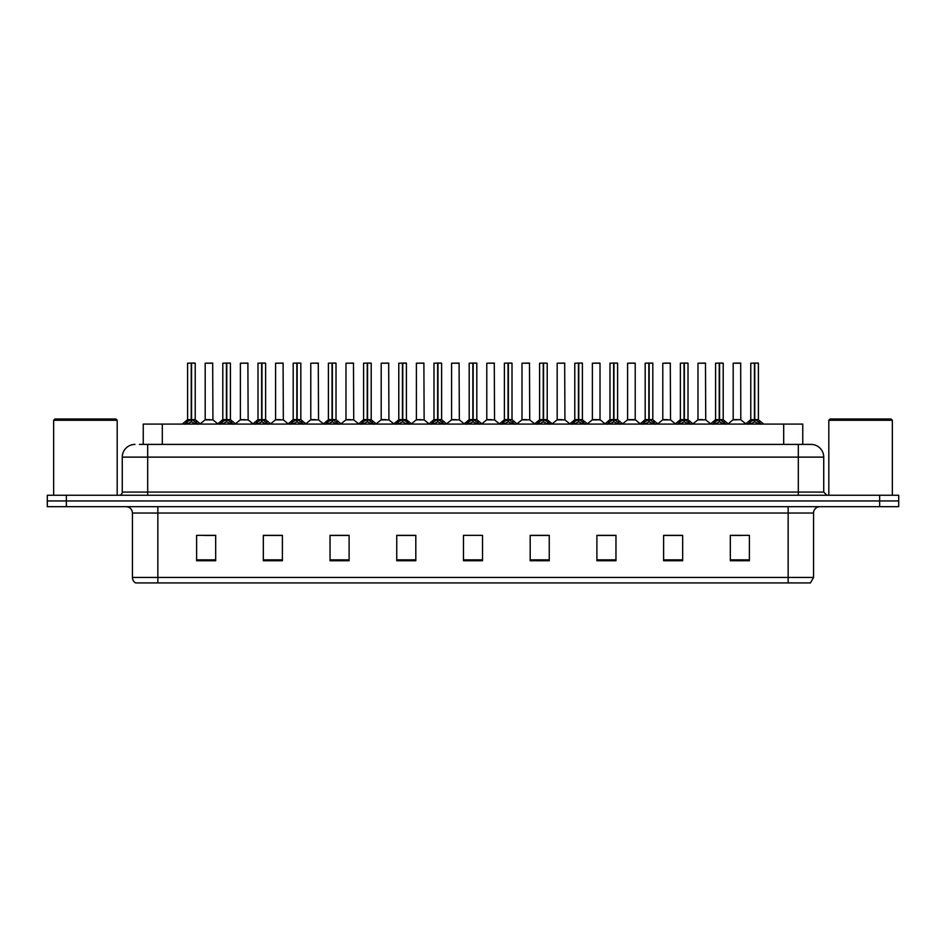 <?xml version="1.0" encoding="UTF-8"?>
<svg xmlns="http://www.w3.org/2000/svg" width="946" height="946" viewBox="0 0 946 946"><rect width="100%" height="100%" fill="white"/><g stroke="black" fill="none" stroke-linecap="round" stroke-linejoin="round"><path stroke-width="1.42" d="M143.248 444.407L143.248 424.08L802.752 424.08L802.752 444.407M813.56 577.45L810.45 582.925L788.148 582.925L788.148 577.45L813.56 577.45L813.56 513.028A6.35 6.35 0 0 1 819.91 506.678M788.148 582.925L135.55 582.925A6.35 6.35 0 0 1 132.44 577.45L132.44 513.028C132.062 509.173 129.945 507.056 126.09 506.678M898.7 506.678L898.7 500.954L47.3 500.954L47.3 506.678L66.362 506.678L66.362 500.954L47.3 500.954L47.3 495.243L66.362 495.243L66.362 500.954L898.7 500.954L898.7 506.678L66.362 506.678M749.386 560.742L749.386 535.33L730.324 535.33L730.324 560.742L749.386 560.742M682.669 560.742L682.669 535.33L663.607 535.33L663.607 560.742L682.669 560.742M615.964 560.742L615.964 535.33L596.902 535.33L596.902 560.742L615.964 560.742M549.248 560.742L549.248 535.33L530.186 535.33L530.186 560.742L549.248 560.742M215.676 560.742L215.676 535.33L196.614 535.33L196.614 560.742L215.676 560.742M282.393 560.742L282.393 535.33L263.331 535.33L263.331 560.742L282.393 560.742M349.098 560.742L349.098 535.33L330.036 535.33L330.036 560.742L349.098 560.742M415.814 560.742L415.814 535.33L396.752 535.33L396.752 560.742L415.814 560.742M482.531 560.742L482.531 535.33L463.469 535.33L463.469 560.742L482.531 560.742M204.241 535.46L213.772 535.46M274.636 535.46L266.571 535.46M345.042 535.46L336.965 535.46M415.436 535.46L407.371 535.46M397.84 535.46L415.814 535.46M732.228 535.46L741.759 535.46M679.429 535.46L671.364 535.46M609.035 535.33L600.958 535.46M530.186 535.46L548.16 535.46M538.629 535.33L530.564 535.46M468.235 535.33L477.765 535.33M349.098 535.46L330.036 535.46M282.393 535.46L263.331 535.46M615.964 535.46L596.902 535.46M682.669 535.46L663.607 535.46M139.724 444.407L806.571 444.407M139.429 444.407L147.694 444.407L147.694 457.119L122.271 457.119L122.271 492.062A3.181 3.181 0 0 1 119.101 495.243M134.982 444.407A12.712 12.712 0 0 0 122.271 457.119M811.018 444.407A12.712 12.712 0 0 1 823.73 457.119L798.306 457.119L798.306 444.407L810.828 444.407M823.73 457.119L823.73 492.062L826.899 495.243M898.7 495.243L898.7 500.954L898.7 495.243L66.362 495.243M184.766 424.222L187.072 421.786L191.234 419.681L191.234 421.892L191.352 418.995L198.045 424.222M187.592 363.205L191.246 363.075L187.592 363.205L187.592 419.634L191.234 419.681M195.089 363.075L192.677 363.075L195.219 363.205L195.219 419.634L191.399 419.634L191.459 363.075L195.089 363.075M191.246 363.075L192.677 363.075M195.219 363.205L191.565 363.075M191.234 363.205L191.234 419.634L187.592 419.634L182.294 424.08M191.399 419.634L191.565 421.892L191.565 419.681M191.565 363.205L191.565 419.634L195.325 419.882L191.991 419.882M195.727 421.786L195.727 424.08L191.565 421.892M191.234 421.892L187.072 424.092L187.072 421.786M191.352 363.075L191.234 419.634M209.965 419.634L205.069 419.882L212.933 419.882L212.684 363.075L205.187 363.205L205.187 419.634L209.172 419.634M208.841 419.634L208.037 419.634M219.957 424.222L222.275 421.786L226.437 419.681L226.437 421.892L226.543 418.995L233.248 424.222M222.795 363.205L226.437 363.075L222.795 363.205L222.795 419.634L226.437 419.681M230.292 363.075L227.868 363.075L230.41 363.205L230.41 419.634L226.602 419.634L226.662 363.075L230.292 363.075M226.437 363.075L227.868 363.075M230.41 363.205L226.768 363.075M226.437 363.205L226.437 419.634L222.795 419.634L217.497 424.08M226.602 419.634L226.768 421.892L226.768 419.681M226.768 363.205L226.768 419.634L230.528 419.882L227.182 419.882M230.93 421.786L230.93 424.08L226.768 421.892M226.437 421.892L222.275 424.092L222.275 421.786M226.543 363.075L226.437 419.634M255.16 424.222L257.478 421.786L261.64 419.681L261.64 421.892L261.746 418.995L268.439 424.222M257.986 363.205L261.64 363.075L257.986 363.205L257.986 419.634L261.64 419.681M265.483 363.075L263.071 363.075L265.613 363.205L265.613 419.634L261.806 419.634L261.853 363.075L265.483 363.075M261.64 363.075L263.071 363.075M265.613 363.205L261.959 363.075M261.64 363.205L261.64 419.634L257.986 419.634L252.688 424.08M261.806 419.634L261.971 421.892L261.971 419.681M261.971 363.205L261.971 419.634L265.731 419.882L262.385 419.882M266.133 421.786L266.133 424.08L261.971 421.892M261.64 421.892L257.478 424.092L257.478 421.786M261.746 363.075L261.64 419.634M290.363 424.222L292.669 421.786L296.831 419.681L296.831 421.892L296.949 418.995L303.642 424.222M293.189 363.205L296.843 363.075L293.189 363.205L293.189 419.634L296.831 419.681M300.686 363.075L298.274 363.075L300.816 363.205L300.816 419.634L296.997 419.634L297.056 363.075L300.686 363.075M296.843 363.075L298.274 363.075M297.162 363.205L297.162 419.634L300.816 419.634L300.816 363.205L297.162 363.075M296.831 363.205L296.831 419.634L293.189 419.634L287.891 424.08M296.997 419.634L297.162 421.892L297.162 419.681M301.336 421.786L301.336 424.08L297.162 421.892M296.831 421.892L292.669 424.092L292.669 421.786M296.949 363.075L296.831 419.634M325.554 424.222L327.872 421.786L332.034 419.681L332.034 421.892L332.141 418.995L338.845 424.222M332.034 363.205L332.034 419.634L328.392 419.634L328.392 363.205L332.046 363.075L328.392 363.205L328.392 419.634L332.034 419.681M335.889 363.075L333.477 363.075L336.019 363.205L336.019 419.634L332.2 419.634L332.259 363.075L335.889 363.075M332.046 363.075L333.477 363.075M332.365 363.205L332.365 419.634L336.019 419.634L336.019 363.205L332.365 363.075M332.2 419.634L332.365 421.892L332.365 419.681M332.034 419.634L332.141 363.075M336.528 421.786L336.528 424.08L332.365 421.892M332.034 421.892L327.872 424.092L327.872 421.786M245.168 419.634L240.272 419.882L248.136 419.882L247.887 363.075L240.39 363.205L240.39 419.634L244.364 419.634M244.033 419.634L243.24 419.634M280.359 419.634L275.475 419.882L283.327 419.882L283.091 363.075L275.593 363.205L275.593 419.634L279.567 419.634M279.236 419.634L278.443 419.634M315.562 419.634L310.678 419.882L318.53 419.882L318.282 363.075L310.785 363.205L310.785 419.634L314.77 419.634M314.439 419.634L313.634 419.634M53.65 420.261L54.927 418.995L115.92 418.995L117.186 420.261L53.65 420.261L53.65 495.243M117.186 420.261L117.186 495.243M828.814 420.261L830.08 418.995L891.073 418.995L892.35 420.261L828.814 420.261L828.814 495.243M892.35 420.261L892.35 495.243M360.757 424.222L363.075 421.786L367.237 419.681L367.237 421.892L367.344 418.995L374.048 424.222M363.583 363.205L367.237 363.075L363.583 363.205L363.583 419.634L367.237 419.681M371.08 363.075L368.668 363.075L371.21 363.205L371.21 419.634L367.403 419.634L367.462 363.075L371.08 363.075M367.237 363.075L368.668 363.075M371.21 363.205L367.556 363.075M367.237 363.205L367.237 419.634L363.595 419.634L358.286 424.08M367.403 419.634L367.568 421.892L367.568 419.681M367.568 363.205L367.568 419.634L371.329 419.882L367.982 419.882M371.731 421.786L371.731 424.08L367.568 421.892M367.237 421.892L363.075 424.092L363.075 421.786M367.344 363.075L367.237 419.634M395.96 424.222L398.266 421.786L402.44 419.681M402.771 363.205L406.413 363.205L402.771 363.205L402.771 419.681L406.934 421.786L409.24 424.222M402.44 363.205L402.44 419.634L398.786 419.634L398.786 363.205L402.44 363.075L398.786 363.205L398.786 419.634L402.44 419.634L402.428 421.892L402.76 363.075M406.283 363.075L403.871 363.075L406.283 363.075M402.44 363.075L403.871 363.075M406.413 363.205L406.413 419.634L402.771 419.634L406.413 419.634L406.413 363.205M402.606 419.634L402.771 421.892L402.771 419.681M402.44 419.634L402.547 363.075M406.934 421.786L406.934 424.08L402.771 421.892M402.428 421.892L398.266 424.092L398.266 421.786M431.163 424.222L433.469 421.786L437.631 419.681L437.631 421.892L437.75 418.995L444.443 424.222M433.989 363.205L437.643 363.075L433.989 363.205L433.989 419.634L437.631 419.681M441.486 363.075L439.074 363.075L441.616 363.205L441.616 419.634L437.797 419.634L437.856 363.075L441.486 363.075M437.643 363.075L439.074 363.075M441.616 363.205L437.963 363.075M437.631 363.205L437.631 419.634L433.989 419.634L428.692 424.08M437.797 419.634L437.963 421.892L437.963 419.681M437.963 363.205L437.963 419.634L441.723 419.882L438.388 419.882M442.125 421.786L442.125 424.08L437.963 421.892M437.631 421.892L433.469 424.092L433.469 421.786M437.75 363.075L437.631 419.634M350.765 419.634L345.869 419.882L353.733 419.882L353.485 363.075L345.988 363.205L345.988 419.634L349.973 419.634M349.63 419.634L348.838 419.634M385.968 419.634L381.072 419.882L388.924 419.882L388.688 363.075L381.191 363.205L381.191 419.634L385.164 419.634M384.833 419.634L384.041 419.634M421.159 419.634L416.275 419.882L424.127 419.882L423.891 363.075L416.394 363.205L416.394 419.634L420.367 419.634M420.036 419.634L419.244 419.634M466.354 424.222L468.672 421.786L472.834 419.681L472.834 421.892L472.941 418.995L479.646 424.222M469.192 363.205L472.834 363.075L469.192 363.205L469.192 419.634L472.834 419.681M476.689 363.075L474.265 363.075L476.808 363.205L476.808 419.634L473 419.634L473.059 363.075L476.689 363.075M472.834 363.075L474.265 363.075M476.808 363.205L473.166 363.075M472.834 363.205L472.834 419.634L469.192 419.634L463.895 424.08M473 419.634L473.166 421.892L473.166 419.681M473.166 363.205L473.166 419.634L476.926 419.882L473.579 419.882M477.328 421.786L477.328 424.08L473.166 421.892M472.834 421.892L468.672 424.092L468.672 421.786M472.941 363.075L472.834 419.634M501.557 424.222L503.875 421.786L508.037 419.681L508.037 421.892L508.144 418.995L514.837 424.222M508.037 363.205L508.037 419.634L504.384 419.634L504.384 363.205L508.037 363.075L504.384 363.205L504.384 419.634L508.037 419.681M511.881 363.075L509.468 363.075L512.011 363.205L512.011 419.634L508.203 419.634L508.25 363.075L511.881 363.075M508.037 363.075L509.468 363.075M508.369 363.205L508.369 419.634L512.011 419.634L512.011 363.205L508.357 363.075M508.203 419.634L508.369 421.892L508.369 419.681M508.037 419.634L508.144 363.075M512.531 421.786L512.531 424.08L508.369 421.892M508.037 421.892L503.875 424.092L503.875 421.786M536.76 424.222L539.066 421.786L543.229 419.681L543.229 421.892L543.347 418.995L543.572 421.892L543.453 363.075L547.214 363.205L547.214 419.634L543.394 419.634M543.56 419.681L547.734 421.786L550.04 424.222M543.229 363.205L543.229 419.634L539.587 419.634L539.587 363.205L543.24 363.075L539.587 363.205L539.587 419.634L543.229 419.681M543.24 363.075L544.671 363.075M543.56 363.205L543.56 419.634L547.214 419.634L547.214 363.205L543.56 363.075M543.229 419.634L543.347 363.075M547.734 421.786L547.734 424.08L543.572 421.892M543.229 421.892L539.066 424.092L539.066 421.786M571.952 424.222L574.269 421.786L578.432 419.681L578.432 421.892L578.538 418.995L585.243 424.222M578.432 363.205L578.432 419.634L574.79 419.634L574.79 363.205L578.444 363.075L574.79 363.205L574.79 419.634L578.432 419.681M582.287 363.075L579.874 363.075L582.417 363.205L582.417 419.634L578.597 419.634L578.656 363.075L582.287 363.075M578.444 363.075L579.874 363.075M582.417 419.634L582.417 363.205L578.763 363.075M578.597 419.634L578.763 421.892L578.763 419.681M579.189 419.882L582.523 419.882L578.763 419.634L578.763 363.205M578.432 419.634L578.538 363.075M582.925 421.786L582.925 424.08L578.763 421.892M578.432 421.892L574.269 424.092L574.269 421.786M607.155 424.222L609.472 421.786L613.635 419.681L613.635 421.892L613.741 418.995L620.446 424.222M609.981 363.205L613.635 363.075L609.981 363.205L609.981 419.634L613.635 419.681M617.49 363.075L615.066 363.075L617.608 363.205L617.608 419.634L613.8 419.634L613.859 363.075L617.49 363.075M613.635 363.075L615.066 363.075M613.966 363.205L613.966 419.634L617.608 419.634L617.608 363.205L613.954 363.075M613.635 363.205L613.635 419.634L609.993 419.634L604.683 424.08M613.8 419.634L613.966 421.892L613.966 419.681M618.128 421.786L618.128 424.08L613.966 421.892M613.635 421.892L609.472 424.092L609.472 421.786M613.741 363.075L613.635 419.634M456.362 419.634L451.467 419.882L459.33 419.882L459.082 363.075L451.585 363.205L451.585 419.634L455.57 419.634M455.239 419.634L454.435 419.634M491.565 419.634L486.67 419.882L494.533 419.882L494.285 363.075L486.788 363.205L486.788 419.634L490.761 419.634M490.43 419.634L489.638 419.634M526.756 419.634L521.873 419.882L529.725 419.882L529.488 363.075L521.991 363.205L521.991 419.634L525.964 419.634M525.633 419.634L524.841 419.634M561.959 419.634L557.076 419.882L564.928 419.882L564.679 363.075L557.182 363.205L557.182 419.634L561.167 419.634M560.836 419.634L560.032 419.634M600.012 363.205L592.385 363.205L592.385 419.634L600.012 419.634L600.012 363.205L594.928 363.075M592.385 363.205L599.882 363.075M597.163 419.634L596.37 419.634M596.027 419.634L595.235 419.634M642.358 424.222L644.664 421.786L648.838 419.681L648.838 421.892L648.944 418.995L655.637 424.222M645.184 363.205L648.838 363.075L645.184 363.205L645.184 419.634L648.838 419.681M652.681 363.075L650.269 363.075L652.811 363.205L652.811 419.634L649.003 419.634L649.051 363.075L652.681 363.075M648.838 363.075L650.269 363.075M649.169 363.205L649.169 419.634L652.811 419.634L652.811 363.205L649.157 363.075M648.838 363.205L648.838 419.634L645.184 419.634L639.886 424.08M649.003 419.634L649.169 421.892L649.169 419.681M653.331 421.786L653.331 424.08L649.169 421.892M648.838 421.892L644.664 424.092L644.664 421.786M648.944 363.075L648.838 419.634M677.561 424.222L679.867 421.786L684.029 419.681L684.029 421.892L684.147 418.995L690.84 424.222M680.387 363.205L684.041 363.075L680.387 363.205L680.387 419.634L684.029 419.681M687.884 363.075L685.472 363.075L688.014 363.205L688.014 419.634L684.195 419.634L684.254 363.075L687.884 363.075M684.041 363.075L685.472 363.075M688.014 363.205L684.36 363.075M684.029 363.205L684.029 419.634L680.387 419.634L675.089 424.08M684.195 419.634L684.36 421.892L684.36 419.681M684.36 363.205L684.36 419.634L688.12 419.882L684.786 419.882M688.522 421.786L688.522 424.08L684.36 421.892M684.029 421.892L679.867 424.092L679.867 421.786M684.147 363.075L684.029 419.634M712.752 424.222L715.07 421.786L719.232 419.681L719.232 421.892L719.338 418.995L726.043 424.222M715.59 363.205L719.232 363.075L715.59 363.205L715.59 419.634L719.232 419.681M723.087 363.075L720.663 363.075L723.205 363.205L723.205 419.634L719.398 419.634L719.457 363.075L723.087 363.075M719.232 363.075L720.663 363.075M723.205 363.205L719.563 363.075M719.232 363.205L719.232 419.634L715.59 419.634L710.292 424.08M719.398 419.634L719.563 421.892L719.563 419.681M719.563 363.205L719.563 419.634L723.323 419.882L719.977 419.882M723.725 421.786L723.725 424.08L719.563 421.892M719.232 421.892L715.07 424.092L715.07 421.786M719.338 363.075L719.232 419.634M747.955 424.222L750.273 421.786L754.435 419.681L754.435 421.892L754.541 418.995L761.234 424.222M750.781 363.205L754.435 363.075L750.781 363.205L750.781 419.634L754.435 419.681M758.278 363.075L755.866 363.075L758.408 363.205L758.408 419.634L754.601 419.634L754.648 363.075L758.278 363.075M754.435 363.075L755.866 363.075M758.408 363.205L754.754 363.075M754.435 363.205L754.435 419.634L750.781 419.634L745.483 424.08M754.601 419.634L754.766 421.892L754.766 419.681M754.766 363.205L754.766 419.634L758.526 419.882L755.18 419.882M758.928 421.786L758.928 424.08L754.766 421.892M754.435 421.892L750.273 424.092L750.273 421.786M754.541 363.075L754.435 419.634M635.215 363.205L627.588 363.205L627.588 419.634L635.215 419.634L635.215 363.205L630.131 363.075M627.588 363.205L635.085 363.075M632.366 419.634L631.561 419.634M631.23 419.634L630.438 419.634M667.557 419.634L662.673 419.882L670.525 419.882L670.288 363.075L662.791 363.205L662.791 419.634L666.764 419.634M667.864 363.075L665.322 363.075M666.433 419.634L665.641 419.634M702.76 419.634L697.864 419.882L705.728 419.882L705.48 363.075L697.982 363.205L697.982 419.634L701.967 419.634M701.636 419.634L700.832 419.634M740.801 419.634L740.683 363.075L733.185 363.205L733.185 419.634L737.159 419.634M738.27 363.075L735.728 363.075M737.963 419.634L736.035 419.634M736.828 419.634L733.185 419.634L728.195 423.82L723.323 419.882L728.503 424.08M162.31 444.407L162.31 424.08M783.69 444.407L783.69 424.08M788.148 506.678L788.148 513.028L132.44 513.028M813.56 513.028L788.148 513.028L788.148 577.45L157.852 577.45L157.852 582.925M132.44 577.45L157.852 577.45L157.852 506.678M879.638 506.678L879.638 495.243M482.531 559.866L463.469 559.866M415.814 559.866L396.752 559.866M349.098 559.866L330.036 559.866M282.393 559.866L263.331 559.866M215.676 559.866L196.614 559.866M549.248 559.866L530.186 559.866M615.964 559.866L596.902 559.866M682.669 559.866L663.607 559.866M749.386 559.866L730.324 559.866M147.694 495.243L147.694 492.062L823.73 492.062M122.271 492.062L147.694 492.062L147.694 457.119L798.306 457.119L798.306 495.243M190.82 419.882L187.474 419.882M196.401 422.365L196.401 424.08M186.409 422.365L186.409 424.08M212.815 363.205L205.187 363.205M226.023 419.882L222.677 419.882L217.805 423.82L212.933 419.882M231.604 422.365L231.604 424.08M221.601 422.365L221.601 424.08M261.214 419.882L257.88 419.882M266.796 422.365L266.796 424.08M256.804 422.365L256.804 424.08M296.417 419.882L293.071 419.882M306.114 424.08L300.816 419.634L297.588 419.882M301.999 422.365L301.999 424.08M292.007 422.365L292.007 424.08M331.62 419.882L328.392 419.634M341.317 424.08L336.007 419.634L332.791 419.882M337.202 422.365L337.202 424.08M327.198 422.365L327.198 424.08M248.018 363.205L240.39 363.205M283.209 363.205L275.593 363.205M318.412 363.205L310.785 363.205M366.812 419.882L363.477 419.882M372.405 422.365L372.405 424.08M362.401 422.365L362.401 424.08M402.015 419.882L398.786 419.634M411.711 424.08L406.413 419.634L403.185 419.882M407.596 422.365L407.596 424.08M397.604 422.365L397.604 424.08M437.218 419.882L433.871 419.882M442.799 422.365L442.799 424.08M432.807 422.365L432.807 424.08M353.615 363.205L345.988 363.205M388.818 363.205L381.191 363.205M424.009 363.205L416.394 363.205M472.421 419.882L469.074 419.882L464.202 423.82L459.33 419.882M478.002 422.365L478.002 424.08M467.998 422.365L467.998 424.08M507.612 419.882L504.384 419.634M517.308 424.08L512.011 419.634L508.782 419.882M513.193 422.365L513.193 424.08M503.201 422.365L503.201 424.08M542.815 419.882L539.587 419.634M547.214 419.634L543.985 419.882M548.396 422.365L548.396 424.08M538.404 422.365L538.404 424.08M578.018 419.882L574.79 419.634M583.599 422.365L583.599 424.08M573.595 422.365L573.595 424.08M613.209 419.882L609.874 419.882M622.906 424.08L617.608 419.634L614.38 419.882M618.802 422.365L618.802 424.08M608.798 422.365L608.798 424.08M459.212 363.205L451.585 363.205M494.415 363.205L486.788 363.205M529.606 363.205L521.991 363.205M564.809 363.205L557.182 363.205M600.131 419.882L592.267 419.882L600.012 419.634L605.002 423.82M648.412 419.882L645.066 419.882M652.811 419.634L649.583 419.882M653.993 422.365L653.993 424.08M644.001 422.365L644.001 424.08M683.615 419.882L680.269 419.882M689.196 422.365L689.196 424.08M679.204 422.365L679.204 424.08M718.818 419.882L715.472 419.882M724.4 422.365L724.4 424.08M714.396 422.365L714.396 424.08M754.009 419.882L750.675 419.882M759.591 422.365L759.591 424.08M749.599 422.365L749.599 424.08M635.322 419.882L627.47 419.882L635.204 419.634L640.194 423.82M670.407 363.205L662.791 363.205M705.61 363.205L697.982 363.205M740.813 419.634L733.067 419.882M740.813 363.205L733.185 363.205M195.219 419.634L200.517 424.08M205.069 419.882L200.197 423.82M230.41 419.634L235.708 424.08M265.613 419.634L270.911 424.08M328.274 419.882L323.094 424.08M240.272 419.882L235.4 423.82M248.136 419.882L253.008 423.82M275.475 419.882L270.603 423.82M283.327 419.882L288.199 423.82M310.678 419.882L305.806 423.82L300.934 419.882M318.53 419.882L323.402 423.82M371.329 419.882L376.508 424.08M388.924 419.882L393.796 423.82L398.668 419.882L393.489 424.08M441.616 419.634L446.914 424.08M345.869 419.882L340.998 423.82M353.733 419.882L358.605 423.82M381.072 419.882L376.201 423.82M416.275 419.882L411.404 423.82L406.532 419.882M424.127 419.882L428.999 423.82M476.808 419.634L482.105 424.08M504.277 419.882L499.086 424.08M539.468 419.882L534.289 424.08M547.332 419.882L552.511 424.08M574.671 419.882L569.492 424.08M582.523 419.882L587.714 424.08M451.467 419.882L446.595 423.82M486.67 419.882L481.798 423.82L476.926 419.882M494.533 419.882L499.405 423.82M521.873 419.882L517.001 423.82M529.725 419.882L534.596 423.82M557.076 419.882L552.204 423.82M564.928 419.882L569.799 423.82M592.267 419.882L587.395 423.82M652.929 419.882L658.109 424.08M688.12 419.882L693.312 424.08M758.526 419.882L763.706 424.08M627.47 419.882L622.598 423.82M662.673 419.882L657.801 423.82M670.525 419.882L675.397 423.82M697.864 419.882L692.992 423.82M705.728 419.882L710.6 423.82M740.931 419.882L745.803 423.82"/></g></svg>
